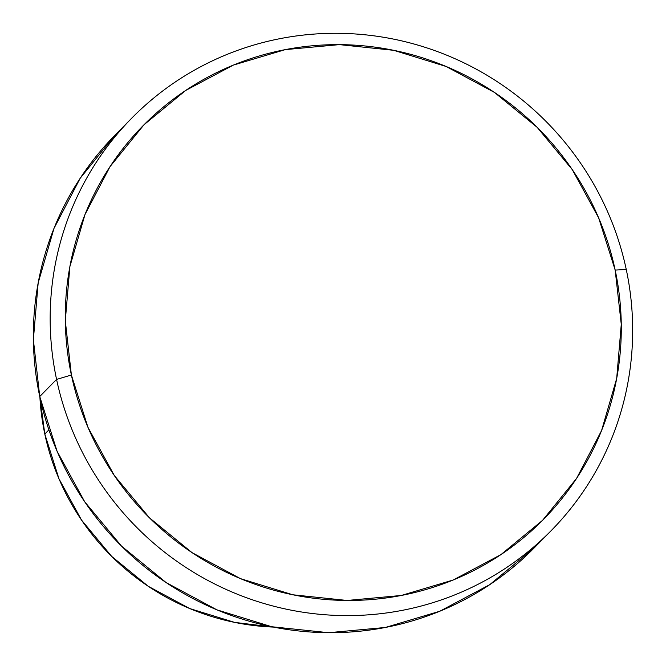 <?xml version="1.0" encoding="UTF-8"?>
<svg xmlns="http://www.w3.org/2000/svg" width="666" height="666" viewBox="0 0 666 666"><rect width="100%" height="100%" fill="white"/><g stroke="black" fill="none" stroke-linecap="round" stroke-linejoin="round"><path stroke-width="1" d="M56.577 379.42L71.387 375.016A280.769 275.133 -135.5 0 1 285.273 49.625A280.769 275.133 -135.5 0 1 615.176 270.08L626.256 269.48A294.139 288.236 44.5 0 0 280.636 38.528A294.139 288.236 44.5 0 0 56.577 379.42A294.139 288.236 -135.5 0 1 131.751 118.148A294.139 288.236 -135.5 0 1 421.478 46.195A294.139 288.236 -135.5 0 1 626.256 269.48A294.139 288.236 -135.5 0 1 551.073 530.752A294.139 288.236 -135.5 0 1 261.347 602.705A294.139 288.236 -135.5 0 1 56.577 379.42L39.744 396.52L56.577 379.42A294.139 288.236 44.5 0 0 402.189 610.372A294.139 288.236 44.5 0 0 626.256 269.48L615.176 270.08L598.634 217.84L572.277 169.63L537.121 127.298L494.522 92.466L446.103 66.475L393.739 50.325L339.427 44.63L285.273 49.625L233.341 65.11L185.639 90.484L143.989 124.775L110.007 166.666L84.982 214.552L69.888 266.583L65.293 320.771L71.387 375.016L87.929 427.256L114.286 475.466L149.442 517.807L192.049 552.638L240.459 578.629L292.832 594.78L347.136 600.466L401.29 595.471L453.221 579.994L500.924 554.62L542.574 520.329L576.556 478.438L601.581 430.552L616.683 378.521L621.27 324.334L615.176 270.08A280.769 275.133 -135.5 0 1 401.29 595.471A280.769 275.133 -135.5 0 1 71.387 375.016L56.577 379.42M44.797 434.024L48.901 429.853L44.797 434.024L39.91 397.277A240.659 235.831 44.5 0 0 44.797 434.024A240.659 235.831 44.5 0 0 273.468 627.089L234.607 622.385L189.718 608.549L148.218 586.271L111.697 556.41L81.568 520.121L58.974 478.796L44.797 434.024M131.751 118.148L114.927 135.248A294.139 288.236 44.5 0 0 39.744 396.52A294.139 288.236 44.5 0 0 244.522 619.805A294.139 288.236 44.5 0 0 534.249 547.852L551.073 530.752M534.348 547.752L489.735 584.673L439.76 611.255L385.364 627.472L328.621 632.7L271.728 626.739L216.866 609.823L166.15 582.592L121.512 546.103L84.69 501.748L57.076 451.24L39.744 396.52L33.367 339.685L38.17 282.917L53.988 228.405L80.203 178.247L115.002 135.173"/></g></svg>
